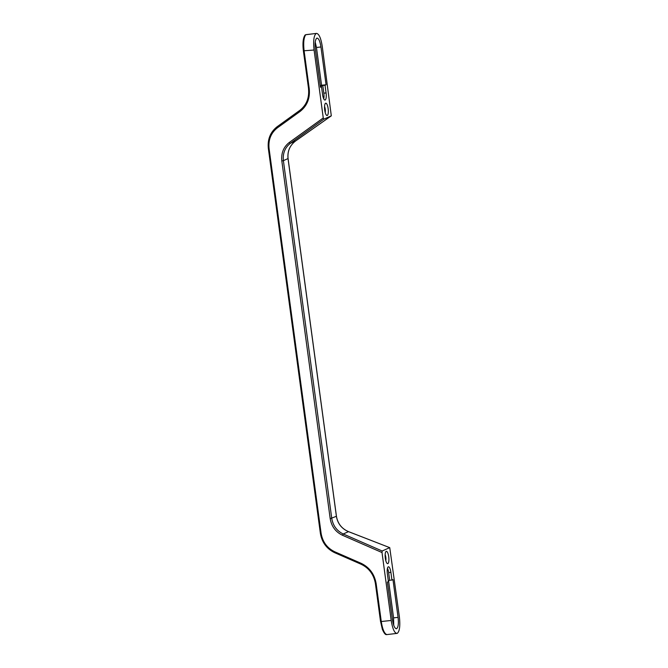 <?xml version="1.0" encoding="UTF-8"?>
<svg xmlns="http://www.w3.org/2000/svg" width="668" height="668" viewBox="0 0 668 668"><rect width="100%" height="100%" fill="white"/><g stroke="black" fill="none" stroke-linecap="round" stroke-linejoin="round"><path stroke-width="1" d="M324.556 106.579A3.833 1.102 -96.2 0 1 325.191 112.466M327.262 115.472A6.196 1.779 83.8 0 0 328.038 107.949A6.196 1.779 83.8 0 0 325.266 103.532A6.196 1.779 83.8 0 0 324.665 109.544A6.196 1.779 83.8 0 0 326.535 115.288A6.196 1.779 83.8 0 0 327.262 115.472M323.788 119.196L323.262 117.96L289.302 142.459A1.186 0.451 54.2 0 0 290.413 143.269L323.788 119.196L331.286 115.848L295.665 140.931C289.862 145.357 287.315 151.244 288.025 158.583L336.396 516.322C337.666 523.603 341.69 528.714 348.487 531.644L389.745 547.651L399.38 616.823C400.341 625.849 399.631 631.36 397.26 633.364L386.839 634.592C384.384 633.715 382.53 629.381 381.278 621.591L376.159 583.732C374.523 574.171 369.496 567.349 361.071 563.283L334.76 551.785C327.136 548.102 322.586 541.932 321.099 533.281L269.07 148.463C268.21 139.746 270.999 132.865 277.437 127.805L299.99 111.539C307.105 105.945 310.186 98.338 309.234 88.71L304.115 50.851C303.239 42.902 303.781 37.533 305.735 34.736L316.532 33.4C319.02 33.834 320.932 38.16 322.252 46.376L331.303 115.84L295.665 140.931L290.413 143.269C285.002 147.528 282.664 153.323 283.391 160.654L288.075 158.55C287.357 151.193 289.895 145.315 295.673 140.923M303.431 50.818L314.077 50.025C313.117 41.049 313.81 35.538 316.156 33.509M314.077 50.025L323.262 117.96M316.791 38.168C318.586 38.009 319.972 40.948 320.957 46.977L326.067 84.769L325.032 85.228L326.067 92.935A6.388 1.837 -96.2 0 1 325.007 100.058A6.388 1.837 -96.2 0 1 322.56 94.497L321.525 86.798L320.481 87.257L315.371 49.424C314.72 43.328 315.196 39.579 316.791 38.168L317.049 38.101M385.152 554.724A3.833 1.102 -96.2 0 1 385.787 560.611M387.849 563.617A6.196 1.779 83.8 0 0 388.626 556.093A6.196 1.779 83.8 0 0 385.853 551.676A6.196 1.779 83.8 0 0 385.252 557.688A6.196 1.779 83.8 0 0 387.131 563.433A6.196 1.779 83.8 0 0 387.849 563.617M289.302 142.459C283.541 146.977 281.053 153.139 281.821 160.938L330.192 518.677C331.52 526.417 335.595 531.937 342.408 535.227L382.012 552.536L382.171 551L389.669 547.651M382.012 552.536L391.197 620.472L380.551 621.591L375.433 583.74L376.159 583.732M397.26 633.364C394.663 633.531 392.642 629.239 391.197 620.472M396.166 628.747L396.633 628.697C394.855 628.788 393.485 625.866 392.5 619.921L387.39 582.087L388.425 581.619L387.382 573.921A6.388 1.837 -96.2 0 1 388.45 566.79A6.388 1.837 -96.2 0 1 390.889 572.351L391.932 580.058L392.968 579.59L398.078 617.374C398.746 623.553 398.262 627.327 396.633 628.697L396.408 628.747M323.729 98.831A6.388 1.837 83.8 0 0 323.821 93.178L322.778 85.471L325.032 85.228M321.525 86.798L320.44 86.915M320.389 86.539L322.778 85.471M326.067 84.769L321.567 85.253L316.457 47.47L315.221 42.076M320.289 85.821L321.567 85.253M387.473 568.259A6.388 1.837 -96.2 0 1 388.642 572.593L389.678 580.3L388.325 580.901M391.932 580.058L389.678 580.3M388.567 580.793L393.577 617.867L393.728 625.256M342.408 535.227L343.235 533.982C336.831 530.876 333.006 525.683 331.754 518.393L283.391 160.654L281.821 160.938M386.839 634.592L386.563 634.592C385.436 634.926 384.025 633.172 382.346 629.314L380.593 621.557M308.549 88.677L303.381 50.851C302.52 43.153 303.063 37.901 305.034 35.095L305.401 34.819M308.549 88.735C309.443 97.879 306.512 105.11 299.765 110.404A1.186 0.451 54.2 0 0 299.74 110.42A1.186 0.451 54.2 0 0 299.99 111.539M309.234 88.71L308.499 88.71C309.409 97.92 306.487 105.16 299.74 110.42L277.203 126.678A1.186 0.451 54.2 0 0 277.178 126.695C270.398 132.039 267.476 139.278 268.386 148.43L269.07 148.463M326.067 92.935L323.821 93.178M320.957 46.977L316.457 47.47M390.889 572.351L388.642 572.593M398.078 617.374L393.577 617.867M330.192 518.677L336.438 516.289L288.075 158.55M382.171 551L343.235 533.982L348.529 531.628C341.74 528.705 337.716 523.595 336.438 516.289L336.388 516.264M299.74 110.42L277.178 126.695A1.186 0.451 54.2 0 0 277.437 127.805M320.415 533.248L321.099 533.281M360.979 564.151L334.726 552.712L334.76 551.785M361.121 564.218L361.071 563.283M375.474 583.698L375.433 583.732C373.855 574.572 369.062 568.059 361.037 564.21L334.726 552.712C326.71 548.854 321.926 542.383 320.373 533.281L268.344 148.463C267.425 139.278 270.373 132.022 277.187 126.695M389.745 547.651L348.529 531.628M316.532 33.4L306.086 34.636"/></g></svg>
